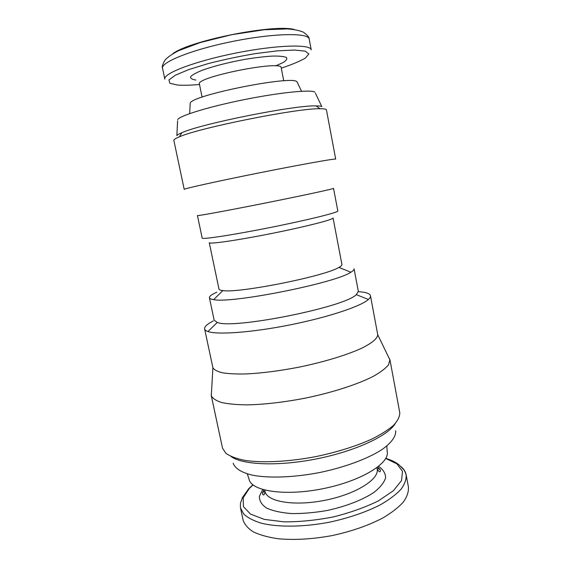 <?xml version="1.0" encoding="UTF-8"?>
<svg xmlns="http://www.w3.org/2000/svg" width="571" height="571" viewBox="0 0 571 571"><rect width="100%" height="100%" fill="white"/><g stroke="black" fill="none" stroke-linecap="round" stroke-linejoin="round"><path stroke-width="0.86" d="M247.314 473.887L249.035 479.14C251.047 491.074 284.579 496.427 322.793 488.726C361.036 481.153 389.936 463.324 387.202 451.533L386.774 446.015M233.211 463.238C235.016 468.555 241.854 472.831 253.431 475.372C269.89 478.327 294.386 477.399 319.56 472.545C344.67 467.349 367.645 458.798 381.699 449.741C391.406 442.946 396.088 436.372 395.71 430.77M230.998 456.479C242.297 464.965 278.313 466.557 316.819 458.834C355.34 451.161 387.98 435.851 395.153 423.682M211.506 392.291L211.227 395.41L222.54 448.249L225.895 453.303C230.049 456.265 236.208 458.599 244.367 460.305C262.196 463.095 288.869 461.818 316.355 456.507C337.311 452.046 355.633 446.315 371.314 439.32C380.664 434.667 388.044 430.02 393.469 425.388C397.666 420.863 399.779 416.68 399.793 412.833L389.936 359.701L388.48 356.925M211.227 395.41L211.306 395.724C212.676 398.472 216.124 400.735 221.634 402.526C228.329 403.983 236.865 404.76 247.243 404.875C264.373 404.482 283.53 402.284 304.721 398.265C332.329 392.598 357.789 384.333 373.57 376.189C380.65 372.156 385.639 368.366 388.537 364.805L389.936 359.701M213.29 320.945C207.194 324.057 204.304 326.705 204.611 328.896L212.897 367.717C214.189 369.844 217.373 371.543 222.462 372.799C228.621 373.762 236.458 374.148 245.965 373.955C261.632 373.191 279.155 370.957 298.526 367.253C323.778 362.093 347.204 354.941 361.943 348.089C372.199 342.921 377.467 338.482 377.745 334.777L370.479 295.757C369.88 293.501 365.833 292.138 358.36 291.674M204.611 328.896C204.832 329.952 205.945 330.83 207.951 331.523C217.451 334.984 252.039 332.5 290.061 324.892C328.082 317.305 360.965 306.306 368.409 299.461C369.994 298.048 370.686 296.813 370.479 295.757M209.407 297.719L214.154 320.21L217.294 322.429C232.725 329.567 344.784 307.177 356.29 294.657L358.331 291.396L354.077 268.813C354.248 269.712 353.171 270.847 350.851 272.224C335.926 282.895 231.569 303.743 213.69 299.625C211.02 299.254 209.593 298.619 209.407 297.719C209.222 296.299 211.705 294.458 216.844 292.188M218.978 289.097C219.136 289.84 220.427 290.339 222.861 290.596C238.685 293.423 325.391 276.1 338.917 267.406C341.065 266.229 342.065 265.272 341.922 264.53L333.064 217.972C333.978 219.428 306.142 226.587 271.782 233.446C237.429 240.32 208.979 244.409 209.264 242.711L218.978 289.097M202.177 238.078C201.777 239.692 232.818 234.995 270.583 227.436C308.354 219.899 338.817 212.305 337.825 210.977L333.543 188.351C334.356 188.723 303.608 195.389 265.693 202.962C227.786 210.542 196.838 216.202 197.438 215.553L202.177 238.078M184.219 189.394C183.22 188.823 217.28 181.243 259.662 172.777C302.045 164.305 336.405 158.21 335.698 159.123L326.441 109.932C326.291 109.118 324.142 108.718 319.996 108.74C298.305 107.998 199.093 127.825 179.351 136.847C175.511 138.418 173.684 139.609 173.862 140.423L184.219 189.394M177.61 120.774L176.853 135.57C177.46 134.813 179.151 133.857 181.921 132.693C200.963 123.807 295.036 105.014 316.027 105.899C319.032 105.906 320.959 106.135 321.816 106.606L315.435 93.237M177.667 119.575C179.944 115.62 209.514 106.541 245.016 99.468C280.511 92.359 311.295 89.376 314.914 92.152M190.157 104.25L190.214 103.165C191.385 95.25 292.902 74.958 297.027 81.824L297.491 82.802M385.818 458.277C393.34 460.89 395.881 462.467 399.001 464.808L403.469 469.426C404.254 470.054 405.153 471.853 406.152 474.822C406.438 479.319 404.739 484.129 401.042 489.24C396.174 494.429 389.422 499.539 380.8 504.564C366.268 512.051 349.159 517.933 329.481 522.187C303.636 527.133 278.391 527.376 261.404 523.222C253.624 520.816 247.735 517.769 243.746 514.057L240.491 507.919L243.089 520.095C244.588 524.528 248.042 528.482 253.445 531.936C259.955 535.02 268.156 537.282 278.063 538.738C294.358 540.237 312.387 539.188 332.158 535.577C351.793 531.315 368.845 525.356 383.312 517.704C391.899 512.558 398.601 507.312 403.426 501.966C407.087 496.699 408.757 491.724 408.436 487.056L406.152 474.822C405.546 471.71 403.797 468.948 400.913 466.521M379.893 469.034L377.088 468.577M264.93 490.989L262.517 492.488M253.067 484.965L249.299 488.469L243.189 497.791L243.41 506.605L250.491 514.078L264.352 519.396L284.087 521.858C299.675 521.93 316.127 520.281 333.45 516.912C350.401 512.63 365.411 507.269 378.487 500.831L393.419 490.703L401.506 480.596L402.526 471.418L396.945 463.888L385.725 458.456M262.71 489.547L259.384 496.427C259.313 500.853 261.711 504.735 266.571 508.062C272.852 510.917 281.16 512.751 291.495 513.572C302.709 513.7 314.592 512.672 327.147 510.488C345.819 506.448 362.578 499.925 373.855 492.459C380.272 487.406 384.183 482.524 385.603 477.799C385.553 473.345 383.212 469.54 378.58 466.393M263.716 489.832L262.439 493.929C263.638 495.906 264.487 495.028 264.994 491.296C266.621 501.695 294.151 506.52 325.099 500.267C356.076 494.143 379.644 479.112 377.145 468.884C379.051 472.138 380.172 472.624 380.522 470.34L377.766 467.042M202.098 97.156L199.407 84.073C194.982 77.228 282.652 59.705 281.203 67.728L283.744 80.839M195.903 80.054C191.956 79.433 190.2 78.291 190.635 76.642C192.47 74.73 196.552 72.51 202.898 69.997C214.475 65.958 228.45 62.417 244.816 59.377C255.109 57.7 264.252 56.6 272.246 56.086C279.133 55.951 283.844 56.401 286.364 57.443C287.491 58.784 286.392 60.497 283.073 62.574L275.543 65.929M199.493 84.494C190.357 85.3 182.984 85.472 177.367 85.008L169.865 83.266L168.952 79.94L175.29 75.236L188.723 69.598L208.094 63.624C223.361 59.705 239.113 56.372 255.337 53.624L277.299 50.855L294.529 50.041L305.285 51.169L308.847 53.981L305.392 58.071C299.911 61.261 291.874 64.623 281.289 68.149M162.557 68.377L164.833 79.141C162.821 73.559 194.79 61.225 235.744 53.074C276.685 44.859 310.938 43.96 311.231 49.884L309.189 39.078C308.804 32.647 274.401 33.054 233.389 41.283C192.363 49.449 160.437 62.289 162.557 68.377C161.75 66.943 162.614 64.123 165.155 59.919C167.817 57.036 172.306 53.945 178.623 50.669L200.293 42.54L231.862 34.667L264.237 29.749L287.484 28.9C294.522 29.485 299.861 30.598 303.486 32.24C307.533 35.224 309.432 37.5 309.189 39.078M172.606 53.881C188.551 40.862 274.622 23.661 294.343 29.549M240.491 507.919C240.291 504.843 240.398 502.937 240.826 502.187L242.468 497.498L248.863 488.526L252.91 484.836M377.145 468.884L376.917 467.685M264.994 491.296L264.744 490.104M212.897 367.717L211.306 395.724M377.745 334.777L389.979 360.023M217.294 322.429L207.951 331.523M356.29 294.657L368.409 299.461M222.861 290.596L213.69 299.625M338.917 267.406L350.851 272.224M181.921 132.693L179.351 136.847M316.027 105.899L319.996 108.74M190.214 103.165L189.672 113.608M297.027 81.824L301.545 91.253"/></g></svg>
